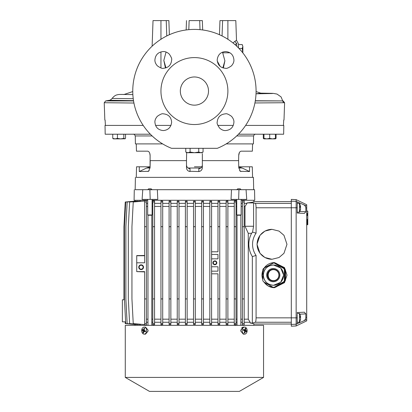 <?xml version="1.0" encoding="UTF-8"?>
<svg xmlns="http://www.w3.org/2000/svg" width="412" height="412" viewBox="0 0 412 412"><rect width="100%" height="100%" fill="white"/><g stroke="black" fill="none" stroke-linecap="round" stroke-linejoin="round"><path stroke-width="0.62" d="M266.827 138.885L272.548 138.885L269.69 138.375L266.827 138.885L263.963 138.375L263.963 138.885L266.827 138.885M263.963 134.219L263.963 138.375M269.69 134.219L269.69 138.375M275.412 138.375L272.548 138.885L275.412 138.885L275.412 134.219M123.821 138.375L120.628 138.885L125.073 138.772L123.821 138.375L123.821 134.219M125.531 134.219L125.531 138.375L124.872 138.885M112.759 138.375L113.424 138.885L115.097 138.885L112.759 138.375L112.759 134.219M117.435 138.375L115.097 138.885L120.628 138.885L117.435 138.375L117.435 134.219M276.071 134.219L276.071 138.375L275.216 138.885M263.304 134.219L263.304 138.375L263.963 138.885L271.879 138.885M263.963 138.612L263.304 138.375M274.979 138.885L273.738 138.885M236.684 135.95L253.571 135.95L253.432 143.901L226.188 143.901M202.344 153.588L202.344 160.639L238.61 160.639L238.723 155.468C238.852 153.022 239.635 151.59 241.072 151.178L252.371 151.178L252.577 143.901M239.377 152.61L238.723 155.468M202.344 159.511L202.344 167.514C202.23 169.816 201.061 171.155 198.842 171.531L189.994 171.284M136.259 143.901L136.465 151.178L147.764 151.178C149.201 151.585 149.983 153.017 150.112 155.468L150.076 167.596L148.562 171.31L139.266 171.531L139.302 166.803L136.552 166.803L136.259 177.371L253.432 177.371L253.668 189.7L241.108 189.7L240.227 188.82L238.95 188.82L240.227 188.82M238.61 160.639L238.744 166.803L252.283 166.803L249.533 166.803L249.564 171.531L240.273 171.31L238.759 167.596L238.61 160.639M136.259 177.371L253.432 177.371M151.163 188.82L149.886 188.82L151.163 188.82L152.043 189.7L236.792 189.7L237.673 188.82L238.95 188.82L237.673 188.82M201.865 166.803L194.418 166.803M139.266 171.531L146.687 168.003L150.086 166.963M149.875 189.7L150.2 199.393L142.104 199.393L142.768 189.7L246.067 189.7L246.731 199.393L231.039 199.393L231.498 189.7M152.09 200.273L236.745 200.273M241.149 200.273L254.75 200.273L254.549 189.7L253.668 189.7M241.756 189.7L254.549 189.7M171.006 125.413L155.551 125.413L171.006 125.413M105.415 125.413L143.216 125.413L105.029 125.413L105.415 125.413L105.106 120.041M150.385 134.219L105.184 134.219L105.029 125.413M283.806 125.413L283.652 134.219L238.45 134.219M162.647 143.901L135.404 143.901L135.265 135.95C133.704 133.045 133.267 134.626 133.503 134.219M150.112 155.468L149.736 153.264M136.552 166.803L150.092 166.803L150.226 160.639L186.492 160.639L186.646 152.553M186.492 164.944C186.667 167.148 187.836 168.395 189.999 168.683L189.994 171.531C187.779 171.16 186.61 169.821 186.492 167.514L186.492 160.639M198.836 168.719L198.842 171.531M147.867 171.531L149.196 170.671M239.64 170.671L240.969 171.531M249.564 171.531L242.148 168.003L238.749 166.963M202.344 164.944C202.174 167.143 201.005 168.39 198.836 168.683M135.404 177.371L135.167 189.7L147.728 189.7L148.608 188.82L149.886 188.82L148.608 188.82M135.167 189.7L147.079 189.7M157.338 189.7L157.796 199.393L150.2 199.393M134.286 189.7L134.085 200.273L147.687 200.273M238.96 189.7L238.636 199.393M191.024 148.315L199.748 148.315M187.058 152.6L185.771 152.049L185.771 148.315L188.243 148.315M190.679 148.315L199.768 148.315M200.587 148.315L203.065 148.315L203.065 152.049L201.777 152.6M198.738 148.315L198.738 152.049L200.902 152.718L203.065 152.049L201.906 152.718L194.418 152.718L198.738 152.049M190.097 148.315L190.097 152.049L194.418 152.718L187.934 152.718L190.097 152.049M185.771 152.049L187.934 152.718L186.93 152.718L185.771 152.049M242.817 327.169L242.472 327.303M241.973 327.633L241.684 327.926M244.646 334.147L243.307 334.147L240.778 331.114A3.523 2.493 90 0 1 240.752 330.625A3.523 2.493 90 0 1 240.778 330.136L243.307 327.102L244.646 327.102A3.523 2.493 -90 0 1 245.47 327.298A3.523 2.493 -90 0 1 247.138 330.625A3.523 2.493 -90 0 1 244.646 334.147A3.523 2.493 -90 0 1 243.827 333.952A3.523 2.493 -90 0 1 242.153 330.625A3.523 2.493 -90 0 1 244.646 327.102M263.556 377.418L239.336 391.4L149.499 391.4L125.279 377.418L263.556 377.418L263.556 325.341L125.279 325.341L134.966 325.341L134.966 324.46L125.248 323.611L125.16 321.865M134.966 325.341L263.556 325.341M144.19 334.147L145.529 334.147L148.057 331.114A3.523 2.493 -90 0 0 148.083 330.625A3.523 2.493 -90 0 0 148.057 330.136L145.529 327.102L144.19 327.102A3.523 2.493 90 0 1 145.009 327.298A3.523 2.493 90 0 1 146.677 330.625A3.523 2.493 90 0 1 144.19 334.147A3.523 2.493 90 0 1 143.366 333.952A3.523 2.493 90 0 1 141.697 330.625A3.523 2.493 90 0 1 144.19 327.102M143.01 332.757A7.344 4.079 -10.5 0 0 143.283 332.901A7.344 4.079 -10.5 0 0 143.577 333.04A7.488 4.347 -59.8 0 1 143.865 331.408A7.488 1.761 6.6 0 0 145.364 331.82A7.344 1.648 -73 0 1 145.56 331.016A7.488 1.705 -158.9 0 1 144.154 330.249A7.488 4.65 -71.8 0 1 144.7 328.493L144.133 328.215A7.488 5.268 125.2 0 0 143.335 329.847A7.488 0.834 -166.3 0 1 142.346 329.43A7.344 6.844 141.8 0 0 142.15 330.233A7.488 2.627 14.1 0 0 143.046 331.001A7.488 5.572 111.5 0 0 143.01 332.757L143.664 332.355M244.136 332.757A7.344 1.112 34.2 0 0 244.424 332.901A7.344 1.112 34.2 0 0 244.702 333.04A7.488 5.268 -54.8 0 0 245.5 331.408A7.488 0.834 13.7 0 1 246.484 331.82A7.344 6.844 -38.2 0 0 246.685 331.016A7.488 2.627 -165.9 0 0 245.784 330.249A7.488 5.572 -68.5 0 0 245.825 328.493L245.258 328.215A7.488 4.347 120.2 0 1 244.965 329.847A7.488 1.761 -173.4 0 0 243.471 329.43A7.344 1.648 107 0 1 243.276 330.233A7.488 1.705 21.1 0 1 244.682 331.001A7.488 4.65 108.2 0 1 244.136 332.757M151.807 325.341L151.807 215.244L147.965 215.244L147.687 214.961L147.687 199.393M240.865 325.341L240.865 215.244L237.029 215.244L236.745 214.961L236.745 199.393M253.869 325.341L253.869 324.023C253.859 323.683 252.618 323.358 250.151 323.044L250.151 322.261L244.182 322.261M244.182 323.611L244.182 325.094L242.421 324.867L242.421 298.916L244.182 298.916L244.182 323.611L242.421 323.611M242.421 322.261L240.865 322.261M237.029 322.261L236.035 322.261M236.035 323.611L236.035 324.816L234.273 324.666L234.273 298.916L236.035 298.916L236.035 323.611L234.273 323.611M234.273 322.261L227.888 322.261M227.888 323.611L227.888 324.666L226.126 324.563L226.126 298.916L227.888 298.916L227.888 323.611L226.126 323.611M226.126 322.261L219.74 322.261M219.74 323.611L219.74 324.574L217.979 324.502L217.979 298.916L219.74 298.916L219.74 323.611L217.979 323.611M217.979 322.261L211.593 322.261M211.593 323.611L211.593 324.517L209.832 324.471L209.832 298.916L211.593 298.916L211.593 323.611L209.832 323.611M209.832 322.261L203.446 322.261M203.446 323.611L203.446 324.481L201.684 324.46L201.684 298.916L203.446 298.916L203.446 323.611L201.684 323.611M201.684 322.261L195.298 322.261M194.418 324.46L195.298 324.46L195.298 323.611L193.537 323.611L193.537 324.46L194.418 324.46M151.807 215.244L152.09 214.961L147.687 214.961M240.865 215.244L241.149 214.961L236.745 214.961M152.09 189.747L149.886 189.747M195.298 202.004L193.537 202.004L193.537 201.154L195.298 201.154L195.298 323.611M195.298 203.353L201.684 203.353M203.446 202.004L201.684 202.004L201.684 201.154L203.446 201.133L203.446 298.916M203.446 203.353L209.832 203.353M211.593 202.004L209.832 202.004L209.832 201.144L211.593 201.097L211.593 298.916M211.593 203.353L217.979 203.353M219.74 202.004L217.979 202.004L217.979 201.108L219.74 201.041L219.74 298.916M219.74 203.353L226.126 203.353M227.888 202.004L226.126 202.004L226.126 201.051L227.888 200.948L227.888 298.916M227.888 203.353L234.273 203.353M236.035 202.004L234.273 202.004L234.273 200.943L236.035 200.798L236.035 298.916M236.035 203.353L236.745 203.353M241.149 203.353L242.421 203.353M244.182 202.004L242.421 202.004L242.421 200.742L244.182 200.52L244.182 298.916M244.182 203.353L246.999 203.353L245.001 206.438L244.182 206.438M291.305 201.592L253.869 201.592C253.833 202.055 251.541 202.493 246.999 202.9L246.999 203.353M138.829 267.8A2.379 2.379 180 0 0 143.515 267.213A2.379 2.379 180 0 0 141.136 264.834A2.379 2.379 180 0 0 138.756 267.213A2.379 2.379 180 0 0 143.438 267.8M212.994 263.283A1.936 1.936 180 0 0 214.868 264.746A1.936 1.936 0 0 1 212.932 262.805A1.936 1.936 0 0 1 214.868 260.868A1.936 1.936 0 0 1 216.81 262.805A1.936 1.936 0 0 1 214.868 264.746A1.936 1.936 180 0 0 216.748 263.283M122.369 308.166L122.369 312.569M256.985 244.311L259.982 235.324L264.921 231.096L271.977 229.335L279.032 231.096L283.971 235.324L286.973 244.311L283.971 253.292L279.032 257.521L271.977 259.282L264.921 257.521L259.982 253.292L256.985 244.311M272.018 229.335A14.971 14.95 -90 0 0 257.103 244.311A14.971 14.95 -90 0 0 272.018 259.282M262.815 279.913L261.872 275.139L264.386 267.604L274.438 262.588L284.496 267.604L287.01 275.139L284.496 282.668L274.438 287.689L268.104 285.974L263.917 282.004M274.474 262.588A12.551 12.535 -90 0 0 264.077 268.181M262.815 270.622A12.551 12.535 -90 0 0 262.815 279.65M141.136 269.283A2.07 2.07 0 0 1 139.065 267.213A2.07 2.07 0 0 1 141.136 265.143A2.07 2.07 0 0 1 143.206 267.213A2.07 2.07 0 0 1 141.136 269.283M141.136 269.196A1.983 1.983 0 0 1 139.153 267.213A1.983 1.983 0 0 1 141.136 265.23A1.983 1.983 0 0 1 143.118 267.213A1.983 1.983 0 0 1 141.136 269.196M214.868 261.177A1.627 1.627 180 0 0 213.241 262.805A1.627 1.627 180 0 0 214.868 264.437A1.627 1.627 180 0 0 216.501 262.805A1.627 1.627 180 0 0 214.868 261.177M214.868 261.265A1.54 1.54 180 0 0 213.328 262.805A1.54 1.54 180 0 0 214.868 264.349A1.54 1.54 180 0 0 216.413 262.805A1.54 1.54 180 0 0 214.868 261.265M297.212 322.261L299.416 322.261L299.416 313.45L297.212 313.45L297.212 312.569L304.36 312.198L305.828 313.877L305.828 317.776C305.596 319.341 304.726 320.443 303.211 321.077L296.146 324.198L296.146 199.645L291.305 199.393L291.305 326.222L296.146 325.969L296.146 324.198L291.305 324.455M306.719 222.073L307.156 222.073L307.156 224.715L307.774 224.715L307.774 215.538L306.719 215.538M306.719 224.715L307.156 224.715M297.212 207.756L297.212 201.885L296.146 201.411L291.305 201.159M297.212 212.165L299.416 212.165L299.416 203.353L297.212 203.353M300.461 319.264L300.564 319.274A8.23 7.385 -168.6 0 1 300.425 319.939A8.23 7.385 -168.6 0 1 300.178 320.691A8.101 2.482 31.7 0 0 300.178 320.237A8.23 7.89 -17.9 0 0 300.564 318.703L300.564 318.188A8.23 3.559 -174.5 0 0 300.178 317.467A8.101 6.561 121.5 0 0 300.204 316.864A8.101 6.561 121.5 0 0 300.178 316.267A8.23 2.22 -5.2 0 1 300.564 316.668L300.199 316.72M300.461 209.167L300.564 209.178A8.23 7.385 -168.6 0 1 300.425 209.837A8.23 7.385 -168.6 0 1 300.178 210.594A8.101 2.482 31.7 0 0 300.178 210.135A8.23 7.89 -17.9 0 0 300.564 208.606L300.564 208.091A8.23 3.559 -174.5 0 0 300.178 207.37A8.101 6.561 121.5 0 0 300.204 206.767A8.101 6.561 121.5 0 0 300.178 206.17A8.23 2.22 -5.2 0 1 300.564 206.572L300.199 206.623L300.564 206.572M300.425 317.853A8.23 3.559 -5.5 0 0 300.564 317.523L300.564 317.008A8.23 7.89 -162.1 0 0 300.508 316.689M300.425 207.756A8.23 3.559 -5.5 0 0 300.564 207.427L300.564 206.912A8.23 7.89 -162.1 0 0 300.508 206.592M306.719 219.658L307.774 219.658M306.719 219.89L307.774 219.89M306.719 220.106L307.774 220.106M306.719 220.307L307.774 220.307M306.719 220.497L307.774 220.497M306.719 220.678L307.774 220.678M306.719 220.842L307.774 220.842M306.719 220.997L307.774 220.997M306.719 221.136L307.774 221.136M306.719 221.265L307.774 221.265M306.719 221.383L307.774 221.383M306.719 221.491L307.774 221.491M306.719 221.589L307.774 221.589M306.719 221.671L307.774 221.671M306.719 221.749L307.774 221.749M306.719 221.81L307.774 221.81M306.719 221.867L307.774 221.867M306.719 221.913L307.774 221.913M306.719 221.95L307.774 221.95M306.719 221.975L307.774 221.975M306.719 221.996L307.774 221.996L306.719 222.001M306.719 222.006L307.774 222.006M306.719 213.534L307.774 213.534L306.719 213.55M306.719 213.586L307.774 213.586L306.719 213.514M306.719 213.643L307.774 213.586M306.719 213.715L307.774 213.643M306.719 213.751L307.774 213.715M306.719 213.828L307.774 213.751M306.719 213.91L307.774 213.828M306.719 213.998L307.774 213.91M306.719 214.096L307.774 213.998M306.719 214.199L307.774 214.096M306.719 214.317L307.774 214.199M306.719 214.441L307.774 214.317M306.719 214.58L307.774 214.441M306.719 214.734L307.774 214.58M306.719 214.904L307.774 214.734M306.719 215.095L307.774 214.904M306.719 215.296L307.774 215.095M306.719 213.468L307.774 213.514M306.719 213.488L307.774 213.488M307.774 213.468L307.774 211.099L306.719 211.099M193.537 322.261L187.151 322.261M187.151 324.46L185.39 324.481L185.39 323.611L187.151 323.611L187.151 324.46M185.39 322.261L179.004 322.261M179.004 324.471L177.242 324.517L177.242 323.611L179.004 323.611L179.004 324.471M177.242 322.261L170.856 322.261M170.856 324.502L169.095 324.574L169.095 323.611L170.856 323.611L170.856 324.502M169.095 322.261L162.709 322.261M162.709 324.563L160.948 324.666L160.948 323.611L162.709 323.611L162.709 324.563M160.948 322.261L154.562 322.261M154.562 324.666L152.8 324.816L152.8 323.611L154.562 323.611L154.562 324.666M152.8 322.261L151.807 322.261M147.965 322.261L146.415 322.261M146.415 324.867L144.653 325.094L144.653 323.611L146.415 323.611L146.415 324.867M140.626 324.259L140.482 324.558M137.5 324.301L136.995 324.471M145.498 331.253L143.865 331.408M144.658 331.289L144.725 330.898L143.046 331.001M144.725 330.898L142.15 330.233M144.221 329.966L143.335 329.847M144.627 328.678L144.133 328.215M245.825 328.493L245.171 328.894M244.177 329.966L244.11 330.357L245.784 330.249M244.11 330.357L246.685 331.016M244.615 331.284L245.5 331.408M244.208 332.577L244.702 333.04M243.338 330.002L244.965 329.847M135.656 324.481L125.722 323.611L124.429 298.916L124.429 226.693L125.722 202.004L135.656 201.133M136.995 201.144L137.5 201.314M137.5 324.517L127.159 323.611L125.866 298.916L125.866 226.693L127.159 202.004L137.5 201.097M139.833 201.108L140.626 201.041L140.626 201.355M140.626 324.574L129.625 323.611L128.328 298.916L128.328 226.693L129.625 202.004L140.626 201.041M144.128 201.051L133.241 202.004L131.943 226.693L131.943 298.916L133.241 323.611L144.653 324.61M146.415 298.916L144.653 298.916L144.653 271.616L136.733 271.616L136.733 262.805L144.653 262.805L144.653 200.52L146.415 200.742L146.415 323.611M146.415 319.176L147.965 319.176M151.807 319.176L152.8 319.176M152.8 202.004L154.562 202.004L154.562 200.943L152.8 200.798L152.8 323.611M154.562 202.004L154.562 323.611M154.562 319.176L160.948 319.176M160.948 202.004L162.709 202.004L162.709 201.051L160.948 200.948L160.948 323.611M162.709 202.004L162.709 323.611M162.709 319.176L169.095 319.176M169.095 202.004L170.856 202.004L170.856 201.108L169.095 201.041L169.095 323.611M170.856 202.004L170.856 323.611M170.856 319.176L177.242 319.176M177.242 202.004L179.004 202.004L179.004 201.144L177.242 201.097L177.242 323.611M179.004 202.004L179.004 323.611M179.004 319.176L185.39 319.176M185.39 202.004L187.151 202.004L187.151 201.154L185.39 201.133L185.39 323.611M187.151 202.004L187.151 323.611M187.151 319.176L193.537 319.176M193.537 202.004L193.537 323.611M195.298 319.176L201.684 319.176M201.684 202.004L201.684 298.916M203.446 319.176L209.832 319.176M209.832 202.004L209.832 298.916M211.593 319.176L217.979 319.176M211.593 273.815L217.979 273.815L217.979 298.916M219.74 319.176L226.126 319.176M226.126 202.004L226.126 298.916M227.888 319.176L234.273 319.176M234.273 202.004L234.273 298.916M236.035 319.176L237.029 319.176M240.865 319.176L242.421 319.176M242.421 202.004L242.421 298.916M244.182 319.176L248.266 319.176L250.151 322.261M291.305 322.246L255.332 322.246L252.345 323.044L250.151 323.044M253.869 324.023L291.305 324.023M134.966 200.273L134.966 201.154L125.248 202.004L123.955 226.693L123.955 298.916L124.002 299.771L124.47 299.761L122.369 299.797L122.369 321.818L125.629 321.875M146.415 203.353L147.687 203.353M152.09 203.353L152.8 203.353M154.562 203.353L160.948 203.353M162.709 203.353L169.095 203.353M170.856 203.353L177.242 203.353M179.004 203.353L185.39 203.353M187.151 203.353L193.537 203.353M144.653 298.916L144.653 323.611M144.653 226.693L146.415 226.693M144.653 202.004L146.415 202.004M152.8 206.438L152.09 206.438M147.687 206.438L146.415 206.438M154.562 298.916L152.8 298.916M152.8 226.693L154.562 226.693M160.948 206.438L154.562 206.438M162.709 298.916L160.948 298.916M160.948 226.693L162.709 226.693M169.095 206.438L162.709 206.438M170.856 298.916L169.095 298.916M169.095 226.693L170.856 226.693M177.242 206.438L170.856 206.438M179.004 298.916L177.242 298.916M177.242 226.693L179.004 226.693M185.39 206.438L179.004 206.438M187.151 298.916L185.39 298.916M185.39 226.693L187.151 226.693M193.537 206.438L187.151 206.438M195.298 226.693L193.537 226.693M193.537 298.916L195.298 298.916M201.684 206.438L195.298 206.438M203.446 226.693L201.684 226.693M209.832 206.438L203.446 206.438M211.593 226.693L209.832 226.693M217.979 206.438L211.593 206.438M211.593 251.799L217.979 251.799L211.593 251.799M219.74 226.693L217.979 226.693L217.979 251.799M211.593 254.441L217.979 254.441L217.979 258.844L211.593 258.844L217.979 258.844L217.979 254.441M211.593 266.77L217.979 266.77L217.979 271.173L211.593 271.173L217.979 271.173L217.979 266.77M217.979 202.004L217.979 226.693M226.126 206.438L219.74 206.438M227.888 226.693L226.126 226.693M234.273 206.438L227.888 206.438M236.035 226.693L234.273 226.693M242.421 206.438L241.149 206.438M236.745 206.438L236.035 206.438M244.182 226.693L242.421 226.693M248.266 319.176L248.266 233.3L245.001 226.255L245.001 206.438M252.345 323.044L252.345 256.573A23.103 23.103 0 0 1 251.614 233.3L248.266 233.3M255.332 322.246C255.78 321.875 256.027 320.407 256.073 317.848L256.073 255.45L252.345 256.573M246.999 202.9L253.586 202.9L255.332 203.368C255.78 203.739 256.027 205.202 256.073 207.766L256.073 233.171L252.556 232.105L253.586 226.255L253.586 202.9M144.653 271.915L136.733 271.616M144.653 262.805L136.733 262.805L136.733 255.595L144.653 255.461M245.001 226.255L253.586 226.255M251.614 233.3L252.556 232.105M256.073 255.45A19.379 19.379 0 0 1 256.073 233.171M144.653 255.744L136.733 255.744M264.077 282.096A12.551 12.535 -90 0 0 274.474 287.689M296.146 325.969L306.719 320.881L306.719 319.527L303.211 321.077M297.212 323.729L297.212 314.33M306.719 319.527L306.719 204.733L296.146 199.645M297.212 201.885L303.217 204.537C304.726 205.171 305.596 206.268 305.833 207.839L305.833 211.737L304.36 213.416L297.212 213.04L297.212 207.766L291.305 207.756M303.217 204.537L306.719 206.088M306.719 219.416L307.774 219.416M306.719 224.772L307.774 224.715M300.178 315.02A8.23 7.385 -11.4 0 1 300.425 315.772A8.23 7.385 -11.4 0 1 300.564 316.437L300.575 316.684M300.178 204.924A8.23 7.385 -11.4 0 1 300.425 205.676A8.23 7.385 -11.4 0 1 300.564 206.335L300.575 206.582M242.344 44.805L242.859 46.505L242.189 44.558L238.455 44.558M238.975 48.451L242.189 48.451L242.859 46.505L242.859 52.767L242.189 48.451M242.859 52.921L242.859 52.921A61.656 61.656 0 0 1 256.068 90.259M242.859 46.927L242.859 46.505M113.218 138.772L121.339 138.885M273.542 285.269L280.69 282.302L283.657 275.139L280.69 267.97L273.45 265.009A10.13 10.115 90 0 1 283.564 275.139A10.13 10.115 90 0 1 273.45 285.269A10.13 10.115 90 0 1 263.335 275.139A10.13 10.115 90 0 1 273.45 265.009C267.3 265.611 263.927 268.984 263.33 275.139C263.927 281.288 267.3 284.666 273.45 285.269L273.542 285.269M273.599 287.246L274.093 287.246A12.113 12.092 -90 0 0 274.722 287.231L284.239 281.731A12.113 12.092 -90 0 0 284.867 280.639L284.867 269.639L284.373 269.639L284.373 280.639A12.113 12.092 90 0 1 283.744 281.731L274.232 287.231A12.113 12.092 90 0 1 272.971 287.231L263.453 281.731A12.113 12.092 90 0 1 262.825 280.639L262.825 269.639A12.113 12.092 90 0 1 263.453 268.542L272.971 263.041A12.113 12.092 90 0 1 274.232 263.041L283.744 268.542L274.722 263.041A12.113 12.092 -90 0 0 274.093 263.026L273.599 263.026M279.089 275.139A5.835 5.825 -90 0 0 273.264 269.304A5.835 5.825 -90 0 0 267.434 275.139A5.835 5.825 -90 0 0 273.264 280.974A5.835 5.825 -90 0 0 279.089 275.139M273.331 269.304A5.835 5.825 -90 0 0 267.573 275.139A5.835 5.825 -90 0 0 273.331 280.974M278.898 275.139A5.505 5.495 -90 0 0 273.403 269.633A5.505 5.495 -90 0 0 267.903 275.139A5.505 5.495 -90 0 0 273.403 280.644A5.505 5.495 -90 0 0 278.898 275.139M269.603 271.214A6.103 6.098 -90 0 0 269.603 279.058M270.241 270.632A5.727 5.716 -90 0 0 270.241 279.64M285.501 280.181L285.274 280.181A12.113 12.092 90 0 1 284.141 282.148L275.412 287.195A12.113 12.092 90 0 1 274.279 287.246L274.51 287.246A12.113 12.092 -90 0 0 275.643 287.195L284.368 282.148A12.113 12.092 -90 0 0 285.501 280.181L285.501 270.092A12.113 12.092 -90 0 0 284.368 268.124L275.643 263.077A12.113 12.092 -90 0 0 274.51 263.026L274.279 263.026A12.113 12.092 90 0 1 275.412 263.077L275.643 263.077M275.412 263.077L284.368 268.124M284.141 268.124A12.113 12.092 90 0 1 285.274 270.092L285.501 270.092M285.274 270.092L285.274 280.181M284.867 269.639A12.113 12.092 -90 0 0 284.239 268.542M284.373 280.639L284.867 280.639M274.232 287.231L274.722 287.231M284.239 281.731L283.744 281.731M274.722 263.041L274.232 263.041M283.744 268.542A12.113 12.092 90 0 1 284.373 269.639M256.068 91.577L262.511 93.725M235.813 20.6L227.888 20.6L235.813 20.6L236.503 40.314L234.752 41.421L236.756 43.61C237.971 41.983 237.971 41.983 236.756 43.61L236.756 46.242M188.814 29.664L189.129 20.6L202.344 20.6L202.673 29.963A61.656 61.656 0 0 1 219.467 34.726L219.962 20.6L227.888 20.6L227.888 39.284M217.304 148.315A61.656 61.656 180 0 0 194.418 29.407A61.656 61.656 180 0 0 171.531 148.315L217.304 148.315M163.276 51.557C158.198 52.051 155.406 54.837 154.912 59.92C154.799 61.852 155.612 63.824 157.358 65.838C160.314 67.898 162.287 68.716 163.276 68.289C168.4 67.831 171.191 65.044 171.644 59.925C172.072 58.931 171.253 56.959 169.198 54.008C167.184 52.262 165.212 51.443 163.276 51.557M225.56 51.557C220.631 51.979 217.845 54.765 217.191 59.915C217.639 65.039 220.43 67.831 225.56 68.289C226.554 68.716 228.521 67.898 231.472 65.838C233.218 63.829 234.031 61.862 233.923 59.931C233.434 54.842 230.643 52.051 225.56 51.557M225.56 113.836C220.435 114.289 217.644 117.08 217.191 122.199C216.763 123.193 217.582 125.166 219.637 128.117C221.651 129.862 223.623 130.681 225.56 130.568C230.638 130.074 233.429 127.287 233.923 122.204C234.037 120.273 233.218 118.301 231.477 116.287C228.521 114.227 226.548 113.408 225.56 113.836M163.276 113.836C162.282 113.408 160.314 114.227 157.363 116.287C155.618 118.296 154.804 120.263 154.912 122.194C155.401 127.282 158.193 130.074 163.276 130.568C168.204 130.146 170.99 127.36 171.644 122.21C171.196 117.085 168.405 114.294 163.276 113.836M232.291 20.6L223.484 20.6L232.291 20.6M198.821 20.6L190.014 20.6L198.821 20.6M156.545 20.6L165.351 20.6L156.545 20.6M222.851 67.841L224.895 60.837L222.506 52.133M234.974 44.625L236.756 43.61M153.022 20.6L160.948 20.6L153.022 20.6L152.126 46.196A61.656 61.656 0 0 0 132.767 90.259M132.767 91.577L123.78 94.569M217.258 60.991L220.075 66.244M168.874 20.6L169.368 34.726L168.874 20.6L166.232 20.6L168.874 20.6L169.368 34.726A61.656 61.656 0 0 1 186.162 29.963L186.492 20.6L186.162 29.963M254.915 102.959L284.61 102.722L284.007 119.995M217.83 125.413L233.285 125.413M245.619 125.413L283.42 125.413L283.729 120.041M194.418 124.532A33.47 33.47 180 0 0 227.888 91.062A33.47 33.47 180 0 0 194.418 57.592A33.47 33.47 180 0 0 160.948 91.062A33.47 33.47 180 0 0 194.418 124.532A33.47 33.47 180 0 0 227.888 91.062A33.47 33.47 180 0 0 194.418 57.592M194.418 76.972A14.09 14.09 180 0 0 180.327 91.062A14.09 14.09 180 0 0 194.418 105.153A14.09 14.09 180 0 0 208.508 91.062A14.09 14.09 180 0 0 194.418 76.972M180.327 91.062A14.09 14.09 180 0 0 194.418 105.153A14.09 14.09 180 0 0 208.508 91.062M222.063 35.952L222.598 20.6L219.962 20.6L219.467 34.726M233.032 42.997L234.752 41.421M236.503 40.314L238.455 43.878L238.455 47.91M202.344 20.6L189.129 20.6M166.772 35.952L166.232 20.6L160.948 20.6L160.948 39.284M132.865 94.6L123.173 94.446M133.241 98.715L112.136 98.427C114.588 95.239 116.869 94.92 116.735 94.93C118.692 94.446 118.486 94.446 122.936 94.446L122.936 94.446M224.895 60.837L223.356 67.995M165.433 68.006L163.827 60.425L166.057 52.03M112.136 98.427C110.962 99.678 110.05 100.291 109.407 100.265L133.514 100.667M165.954 67.851L163.827 60.425M109.407 100.265L105.683 100.925L133.555 100.925M283.461 102.722L281.082 96.923L277.008 94.06L273.187 93.375L260.75 93.138L256.012 93.807L272.471 93.509M255.28 100.925L283.152 100.925L284.61 102.722M255.306 100.755L283.147 100.919M105.683 100.925L104.226 102.722L133.936 103.026M152.152 135.95L135.265 135.95M200.829 168.003L188.006 168.003M150.056 168.003L146.687 168.003M242.148 168.003L238.78 168.003M300.199 317.029L300.564 317.008M300.199 316.704L300.564 316.668M300.199 206.932L300.564 206.912M297.212 317.848L256.073 317.848M255.332 203.368L291.305 203.368M291.305 207.766L256.073 207.766M305.828 317.776L306.719 317.765M305.833 207.839L306.719 207.849M299.833 314.191L305.828 313.877M299.833 211.423L305.833 211.737M300.564 317.523L300.23 317.539M300.564 207.427L300.23 207.442M266.667 275.139A6.607 6.597 -90 0 0 273.264 281.741A6.607 6.597 -90 0 0 279.861 275.139A6.607 6.597 -90 0 0 273.264 268.531A6.607 6.597 -90 0 0 266.667 275.139M222.887 52.788L229.937 52.793M160.948 51.886L160.948 67.959M199.702 20.6L200.021 29.664M252.283 166.803L252.577 177.371M253.571 135.95C255.131 133.045 255.569 134.626 255.332 134.219M152.09 214.961L152.09 199.393M241.149 214.961L241.149 199.393M253.869 201.592L253.869 200.273M299.416 322.261A8.23 8.23 0 0 0 300.425 319.939M299.416 212.165A8.23 8.23 0 0 0 300.425 209.837M125.279 377.418L125.279 325.341M147.965 325.341L147.965 215.244M237.029 325.341L237.029 215.244M300.425 315.772A8.23 8.23 0 0 0 299.416 313.45M300.425 205.676A8.23 8.23 0 0 0 299.416 203.353M104.828 119.995L104.226 102.722"/></g></svg>
